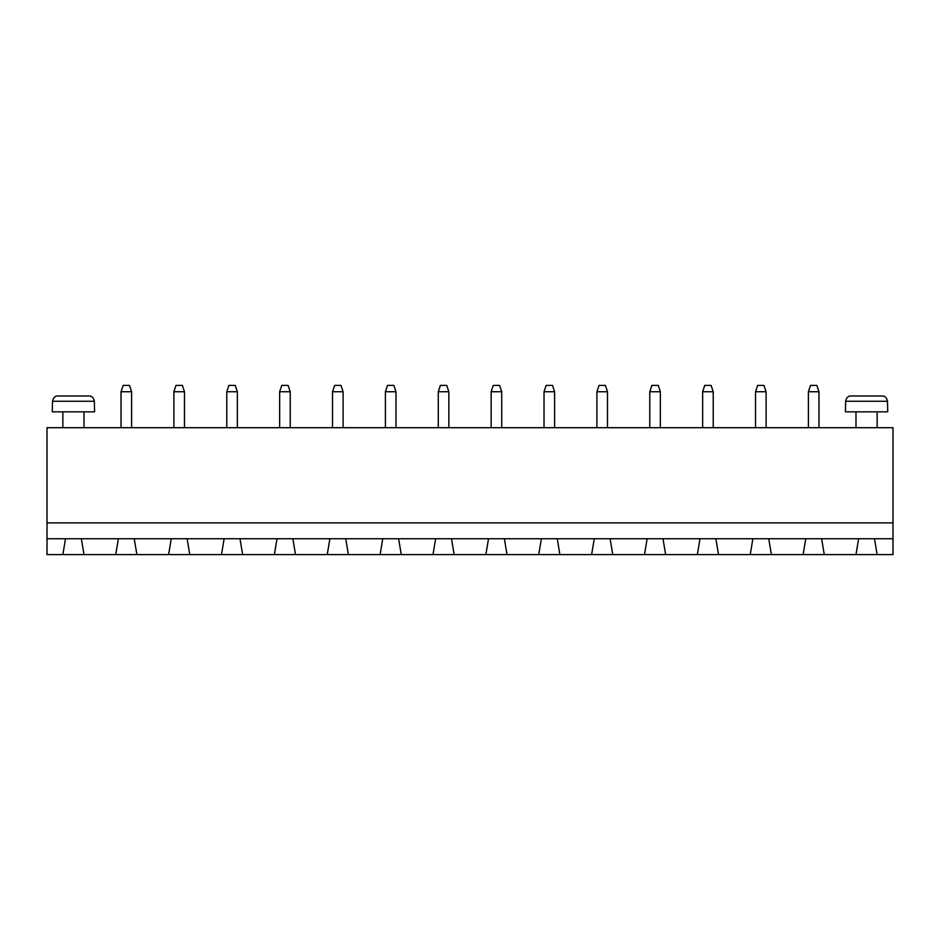 <?xml version="1.0" encoding="UTF-8"?>
<svg xmlns="http://www.w3.org/2000/svg" width="940" height="940" viewBox="0 0 940 940"><rect width="100%" height="100%" fill="white"/><g stroke="black" fill="none" stroke-linecap="round" stroke-linejoin="round"><path stroke-width="1.41" d="M893 522.875L893 427.7L47 427.7L47 522.875L893 522.875L893 554.6L877.138 554.6L874.494 538.738L893 538.738M47 538.738L65.506 538.738L62.863 554.6L47 554.6L47 522.875M65.506 538.738L874.494 538.738M279.65 391.745L290.225 391.745L288.11 385.4L281.765 385.4L279.65 391.745L279.65 427.7M290.225 391.745L290.225 427.7M332.525 391.745L343.1 391.745L340.985 385.4L334.64 385.4L332.525 391.745L332.525 427.7M343.1 391.745L343.1 427.7M385.4 391.745L395.975 391.745L393.86 385.4L387.515 385.4L385.4 391.745L385.4 427.7M395.975 391.745L395.975 427.7M438.275 391.745L448.85 391.745L446.735 385.4L440.39 385.4L438.275 391.745L438.275 427.7M448.85 391.745L448.85 427.7M607.475 391.745L605.36 385.4L599.015 385.4L596.9 391.745L607.475 391.745L607.475 427.7M596.9 391.745L596.9 427.7M544.025 391.745L554.6 391.745L552.485 385.4L546.14 385.4L544.025 391.745L544.025 427.7M554.6 391.745L554.6 427.7M491.15 391.745L501.725 391.745L499.61 385.4L493.265 385.4L491.15 391.745L491.15 427.7M501.725 391.745L501.725 427.7M184.475 391.745L182.36 385.4L176.015 385.4L173.9 391.745L184.475 391.745L184.475 427.7M173.9 391.745L173.9 427.7M237.35 391.745L235.235 385.4L228.89 385.4L226.775 391.745L237.35 391.745L237.35 427.7M226.775 391.745L226.775 427.7M755.525 391.745L766.1 391.745L763.985 385.4L757.64 385.4L755.525 391.745L755.525 427.7M766.1 391.745L766.1 427.7M702.65 391.745L713.225 391.745L711.11 385.4L704.765 385.4L702.65 391.745L702.65 427.7M713.225 391.745L713.225 427.7M649.775 391.745L660.35 391.745L658.235 385.4L651.89 385.4L649.775 391.745L649.775 427.7M660.35 391.745L660.35 427.7M877.138 411.838L877.138 427.7M808.4 391.745L818.975 391.745L816.86 385.4L810.515 385.4L808.4 391.745L808.4 427.7M818.975 391.745L818.975 427.7M121.025 391.745L131.6 391.745L129.485 385.4L123.14 385.4L121.025 391.745L121.025 427.7M131.6 391.745L131.6 427.7M84.013 411.838L84.013 427.7M62.863 554.6L877.138 554.6M84.013 554.6L81.369 538.738M118.381 538.738L115.738 554.6M136.888 554.6L134.244 538.738M171.256 538.738L168.613 554.6M824.263 554.6L821.619 538.738M858.631 538.738L855.988 554.6M189.763 554.6L187.119 538.738M224.131 538.738L221.488 554.6M771.388 554.6L768.744 538.738M805.756 538.738L803.113 554.6M242.638 554.6L239.994 538.738M277.006 538.738L274.363 554.6M718.513 554.6L715.869 538.738M752.881 538.738L750.238 554.6M295.512 554.6L292.869 538.738M329.881 538.738L327.238 554.6M665.638 554.6L662.994 538.738M700.006 538.738L697.363 554.6M348.387 554.6L345.744 538.738M382.756 538.738L380.113 554.6M612.763 554.6L610.119 538.738M647.131 538.738L644.488 554.6M401.262 554.6L398.619 538.738M435.631 538.738L432.988 554.6M559.888 554.6L557.244 538.738M594.256 538.738L591.613 554.6M454.138 554.6L451.494 538.738M488.506 538.738L485.863 554.6M507.013 554.6L504.369 538.738M541.381 538.738L538.738 554.6M887.712 411.838L845.413 411.838L845.648 401.262C846.423 397.62 848.221 395.858 851.017 395.975L882.108 395.975C884.904 395.858 886.702 397.62 887.477 401.262L887.712 411.838M94.588 411.838L52.288 411.838L52.523 401.262C53.298 397.62 55.096 395.858 57.892 395.975L88.983 395.975C91.779 395.858 93.577 397.62 94.353 401.262L94.588 411.838M887.477 401.262L845.648 401.262M94.353 401.262L52.523 401.262M855.988 427.7L855.988 411.838M62.863 427.7L62.863 411.838"/></g></svg>
